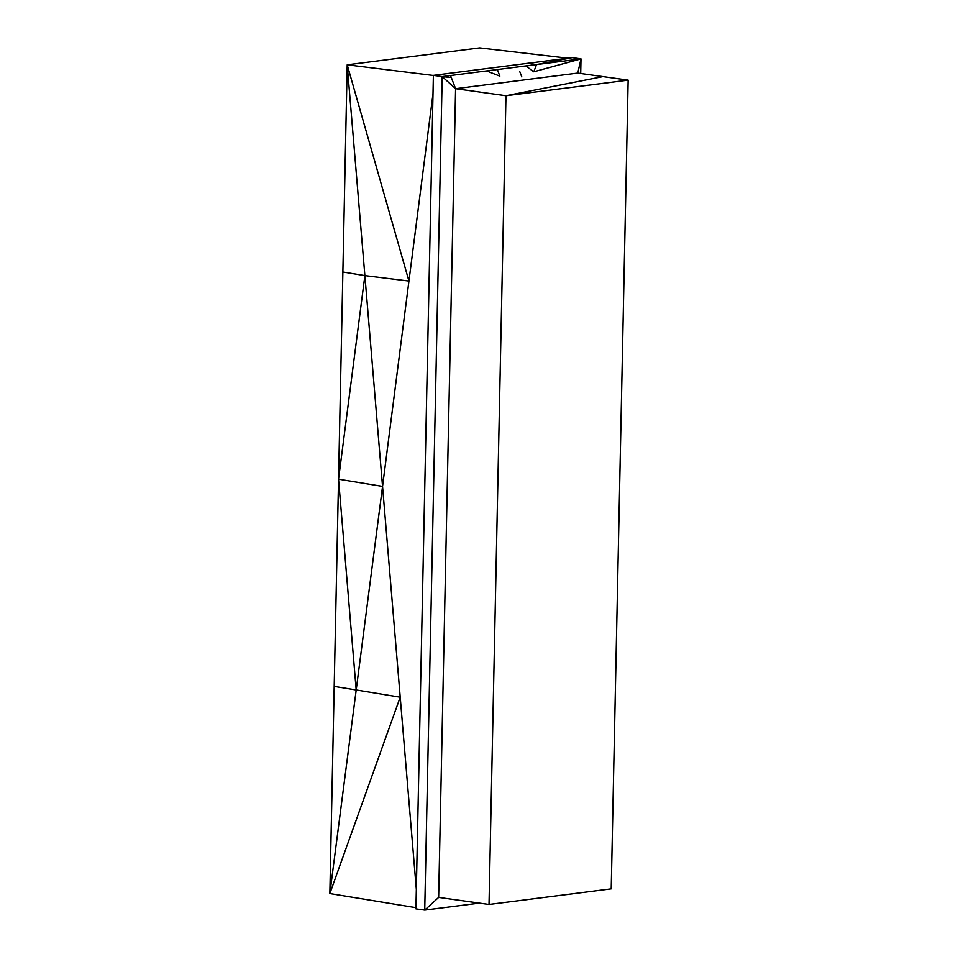 <?xml version="1.0" encoding="UTF-8"?>
<svg xmlns="http://www.w3.org/2000/svg" width="958" height="958" viewBox="0 0 958 958"><rect width="100%" height="100%" fill="white"/><g stroke="black" fill="none" stroke-linecap="round" stroke-linejoin="round"><path stroke-width="1.44" d="M475.886 903.562L479.431 903.119L474.713 903.717L476.318 902.675L474.713 903.717L424.729 910.1L415.928 908.867L433.387 75.371L442.189 76.604L531.055 65.252L525.99 65.994L533.762 71.802L581.003 58.881L577.77 73.083L628.149 80.137L505.968 95.728L455.589 88.687L577.77 73.083M519.715 71.515L521.835 76.963L519.715 71.515M455.589 88.687L450.511 75.538L455.589 88.687L442.189 76.604L424.729 910.1L438.644 897.406L455.589 88.687M499.86 76.137L497.322 69.575L505.249 68.545L486.592 70.928L499.86 76.137L497.37 69.575M531.055 65.264L536.576 64.569L531.055 65.252M531.091 65.348L525.99 65.994M572.201 57.648L581.003 58.881L536.576 64.569L572.201 57.648L527.774 63.312L536.576 64.545L533.762 71.802M438.644 897.406L489.023 904.46L611.216 888.856L628.149 80.137M581.003 58.881L580.704 73.491M433.387 75.371L527.774 63.312M602.965 76.604L505.968 95.728L489.023 904.46M567.807 58.199L479.707 47.9L347.203 64.821L338.545 479.192L382.553 486.401L356.196 689.976L338.545 479.192L364.878 275.605L400.216 697.196L356.196 689.976L329.851 893.563L338.545 479.192M433.387 75.466L347.203 64.821L408.934 281.053L364.878 275.605L347.203 64.821M415.952 907.669L329.851 893.563L400.216 697.196L416.335 889.407M451.266 77.526L442.189 76.604M433.004 93.8L382.553 486.401M342.868 272L364.878 275.605M334.186 686.395L356.196 689.976"/></g></svg>
